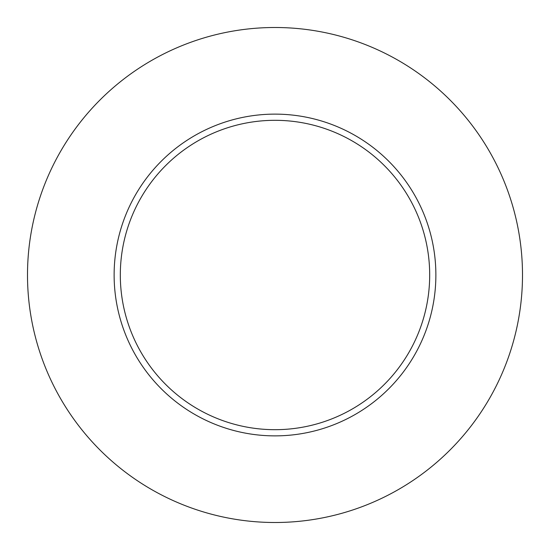 <?xml version="1.0" encoding="UTF-8"?>
<svg xmlns="http://www.w3.org/2000/svg" width="550" height="550" viewBox="0 0 550 550"><rect width="100%" height="100%" fill="white"/><g stroke="black" fill="none" stroke-linecap="round" stroke-linejoin="round"><path stroke-width="0.82" d="M429.688 275A154.688 154.688 0 0 0 275 120.312A154.688 154.688 0 0 0 120.312 275A154.688 154.688 0 0 0 275 429.688A154.688 154.688 0 0 0 429.688 275M522.5 275A247.5 247.5 0 0 0 275 27.5A247.5 247.5 0 0 0 27.5 275A247.5 247.5 0 0 0 275 522.5A247.5 247.5 0 0 0 522.5 275M435.875 275A160.875 160.875 0 0 1 275 435.875A160.875 160.875 0 0 1 114.125 275A160.875 160.875 0 0 1 275 114.125A160.875 160.875 0 0 1 435.875 275"/></g></svg>
